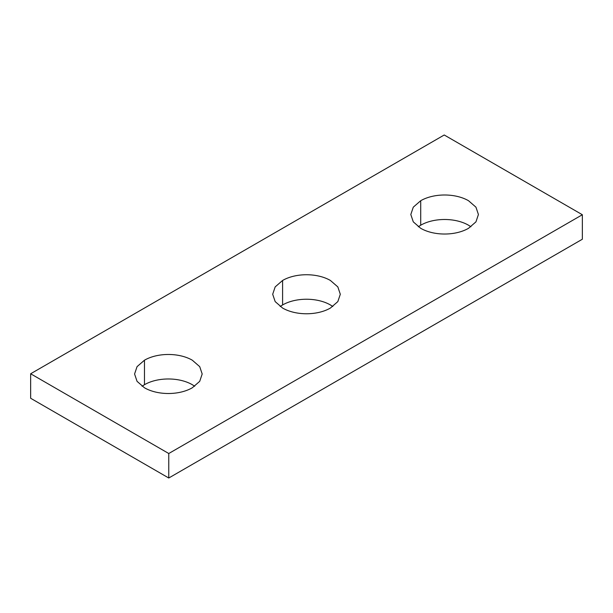 <?xml version="1.0" encoding="UTF-8"?>
<svg xmlns="http://www.w3.org/2000/svg" width="613" height="613" viewBox="0 0 613 613"><rect width="100%" height="100%" fill="white"/><g stroke="black" fill="none" stroke-linecap="round" stroke-linejoin="round"><path stroke-width="0.92" d="M30.65 373.769L444.233 134.99L582.35 214.734L168.767 453.513L30.65 373.769L30.65 398.266L168.767 478.01L168.767 453.513M168.767 478.01L582.35 239.231L582.35 214.734M282.593 308.055C295.795 315.672 317.205 315.672 330.407 308.055L337.832 301.596L340.307 294.255L337.832 286.907L330.399 280.455C317.205 272.831 295.803 272.831 282.593 280.455L275.168 286.907L272.693 294.255L275.168 301.596L282.593 308.055M332.821 306.5L330.399 304.945C317.205 297.328 295.803 297.328 282.593 304.945L280.179 306.5M420.71 228.312C433.912 235.936 455.313 235.936 468.516 228.312L475.949 221.86L478.424 214.512L475.949 207.171L468.516 200.712C455.313 193.087 433.912 193.087 420.71 200.712L413.285 207.171L410.81 214.512L413.285 221.86L420.71 228.312M470.937 226.764L468.516 225.209C455.313 217.584 433.912 217.584 420.71 225.209L418.288 226.764M144.476 387.791C157.679 395.416 179.088 395.416 192.283 387.791L199.715 381.34L202.19 373.991L199.715 366.643L192.29 360.191C179.088 352.567 157.679 352.567 144.476 360.191L137.051 366.651L134.576 373.991L137.051 381.34L144.476 387.791M194.712 386.244L192.29 384.688C179.088 377.064 157.679 377.064 144.476 384.688L142.063 386.244M282.593 304.945L282.593 280.455M420.71 225.209L420.71 200.712M144.476 384.688L144.476 360.191"/></g></svg>
